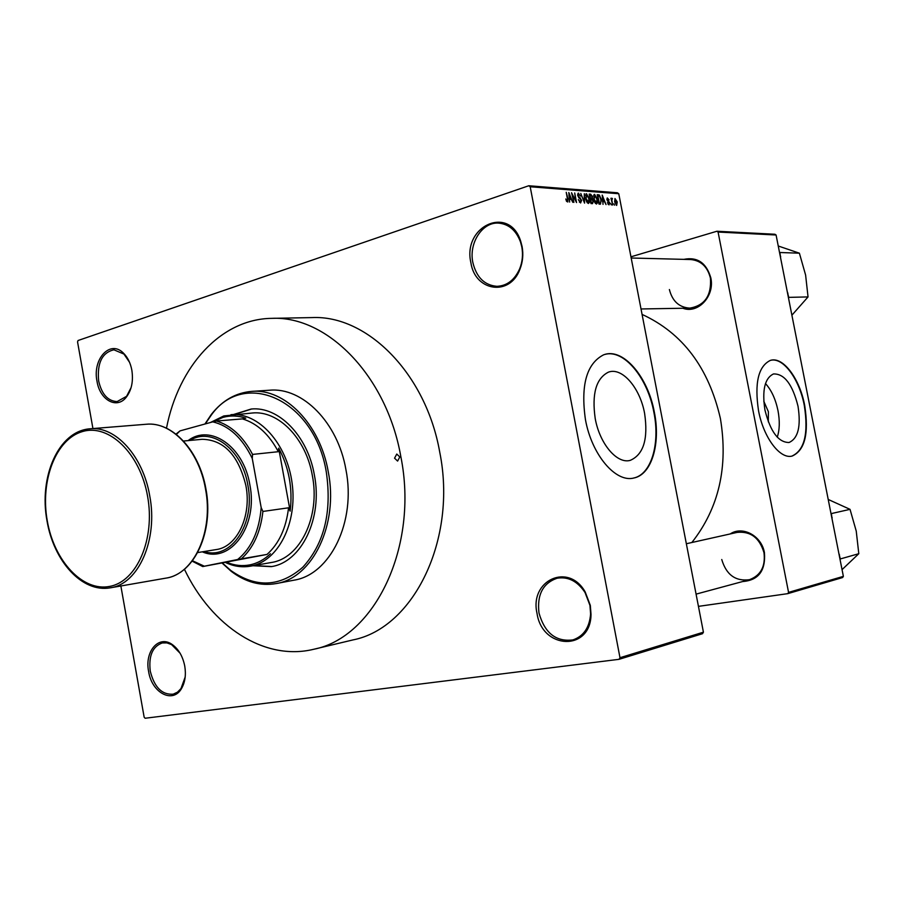 <?xml version="1.0" encoding="UTF-8"?>
<svg xmlns="http://www.w3.org/2000/svg" width="904" height="904" viewBox="0 0 904 904"><rect width="100%" height="100%" fill="white"/><g stroke="black" fill="none" stroke-linecap="round" stroke-linejoin="round"><path stroke-width="1.36" d="M537.021 613.364C529.292 580.481 568.401 562.073 585.17 591.905L590.323 605.397L591.013 614.404C590.764 651.648 542.197 649.648 537.021 613.364M589.95 605.364L585.024 592.482C577.441 581.125 568.096 576.379 557.011 578.255C542.875 583.227 536.874 594.809 538.987 612.991C544.694 633.06 556.005 642.032 572.921 639.908C583.588 636.235 589.487 627.591 590.606 613.974L589.95 605.364M148.618 671.48C144.425 651.242 158.968 634.506 172.472 644.699C178.732 649.354 182.823 656.485 184.755 666.078C186.145 674.621 185.15 681.966 181.76 688.102C173.218 704.239 151.77 693.108 148.618 671.48M180.077 653.219L171.579 644.608L166.89 642.891L162.257 642.947C152.505 646.529 148.505 655.942 150.267 671.163C154.347 687.311 161.985 694.984 173.206 694.17L177.444 692.193L180.992 688.577L185.184 677.028M96.999 381.239C92.287 358.967 110.22 339.395 123.441 353.114C127.667 357.283 130.47 362.967 131.848 370.199C133.487 381.205 131.6 390.245 126.187 397.319C116.695 409.535 99.847 399.975 96.999 381.239M129.543 362.301L123.95 354.074L113.881 349.791C102.084 352.616 97.01 363.001 98.649 380.957C101.7 394.234 107.858 401.105 117.113 401.579L126.571 396.325L131.103 387.59M470.894 262.77C462.272 225.955 509.449 204.507 520.738 241.357L522.094 246.543C523.518 254.442 522.783 262.036 519.902 269.347C509.879 296.738 475.041 291.37 470.894 262.77M521.811 246.928L520.512 241.978C516.116 230.407 508.839 224.124 498.692 223.118C482.408 221.74 468.656 243.04 472.837 262.442C476.431 277.302 484.454 285.257 496.917 286.319C507.054 285.856 514.647 279.98 519.71 268.714C522.467 261.731 523.156 254.476 521.811 246.928M763.767 401.184L768.377 411.715L768.321 421.874M798.017 406.246C792.548 384.392 784.378 373.623 773.485 373.951C764.795 378.132 761.948 390.155 764.942 410.032C770.389 431.683 778.423 442.497 789.056 442.497C798.119 438.451 801.113 426.372 798.017 406.246M777.259 437.186C779.677 429.796 779.915 420.936 777.982 410.597C775.564 399.037 771.394 390.031 765.473 383.556M804.696 405.444C799.724 378.595 782.966 356.131 770.344 360.402C758.309 366.289 754.377 383.059 758.535 410.721C763.496 437.559 779.937 459.345 792.073 456.091C804.842 450.497 809.046 433.615 804.696 405.444M791.757 456.158C804.481 450.486 808.662 433.615 804.311 405.523C799.43 379.251 783.248 357.035 770.694 360.312M595.227 418.631C591.691 393.861 596.086 378.369 608.415 372.154C622.088 366.888 640.055 387.85 644.608 413.422C648.337 438.948 643.546 454.599 630.246 460.362C617.116 464.249 599.747 443.966 595.227 418.631M654.372 412.337C647.999 376.584 622.766 347.091 603.522 354.865C586.572 363.657 580.549 385.24 585.442 419.603C591.724 454.904 615.805 483.041 633.986 477.979C651.694 474.532 660.767 443.728 654.372 412.337M633.388 478.103L633.523 478.069C651.23 474.623 660.304 443.83 653.908 412.439C647.739 378.008 624.065 349.057 605.013 354.391M730.217 533.936C742.557 525.529 761.631 535.789 764.445 552.717C765.744 570.729 758.467 580.345 742.636 581.543M721.754 559.519C726.296 574.797 735.528 581.521 749.461 579.701C760.75 575.452 765.598 566.469 764.004 552.739C759.563 537.823 750.591 531.043 737.099 532.399L686.351 543.745M683.774 259.369C697.334 256.657 706.352 262.804 710.815 277.833C714.985 296.015 698.057 314.151 682.904 308.253M669.389 289.54C672.384 301.258 679.198 307.462 689.854 308.128C704.781 305.529 711.629 295.518 710.42 278.104C707.516 266.714 700.95 260.533 690.735 259.538L631.184 258.013M691.865 542.513C718.883 508.138 728.398 466.803 720.398 418.518C708.736 367.77 682.622 333.056 642.066 314.4M271.708 318.355L311.959 317.587C367.058 314.852 425.965 373.51 439.728 452.113C457.447 539.564 413.456 628.122 352.967 639.919L313.812 649.253C374.697 637.456 418.959 546.637 400.856 456.701C386.765 375.861 327.169 315.541 271.708 318.355C220.802 318.942 178.427 366.312 166.483 428.213M619.048 659.321L619.986 657.716L703.425 632.19L702.51 633.704L619.048 659.321L145.126 718.251L144.154 717.188L120.865 585.984M703.425 632.19L618.777 193.738L530.196 186.766L528.772 185.749L78.072 340.503L77.552 341.893L92.931 428.564M528.772 185.749L617.409 192.778L618.777 193.738M614.618 205.185L613.884 203.818L614.618 205.185M611.364 204.959L610.629 203.592L611.364 204.959M603.036 204.383L602.188 195.072L606.042 204.587L604.584 201.728L602.911 201.615L603.036 204.383M594.775 202.473L593.668 199.196L594.595 194.371L597.408 199.355L597.578 202.711L596.459 204.055L594.775 202.473M586.696 201.908L585.577 198.609L586.526 193.75L589.363 198.767L589.532 202.146L588.402 203.502L586.696 201.908M580.605 202.959L578.323 199.614L580.436 201.841L581.125 200.281L577.701 195.659L578.142 193.241L580.684 196.112L578.854 194.258L578.21 195.727L581.622 200.304L580.605 202.959M569.633 202.078L568.797 192.518L572.797 202.304L571.283 199.355L569.52 199.23L569.633 202.078M619.986 657.716L530.196 186.766M566.525 201.321L565.78 198.97L567.26 200.925L567.678 200.236L566.232 192.315L567.994 198.914L567.802 201.987L566.525 201.321M573.882 202.372L571.531 192.721L575.678 200.62L574.707 192.97L576.549 202.564L572.413 194.688L573.882 202.372M584.572 203.117L580.786 193.433L584.086 201.976L584.312 193.705L584.572 203.117M592.504 203.66L590.979 203.558L589.159 194.077L590.685 194.19L592.493 196.665L592.346 198.62L593.453 200.982L592.504 203.66M600.425 204.202L599.002 204.112L597.194 194.688L599.352 195.027L601.341 199.581L600.425 204.202M609.014 204.914L607.42 202.654L608.855 203.942L609.296 202.937L606.923 199.739L607.262 197.942L609.115 199.897L607.838 198.846L607.375 199.637L609.737 202.801L609.014 204.914M612.72 205.05L610.934 198.247L611.624 199.355L611.85 198.225L612.483 198.597L611.861 200.168L612.72 205.05M616.63 205.445L614.641 201.852L614.969 198.507L617.251 201.965L616.63 205.445M843.375 576.356L842.618 577.543L787.779 593.645L788.559 592.391L843.375 576.356L776.084 235.006L718.081 232.045L716.917 231.243L630.958 256.815M716.917 231.243L774.954 234.249L776.084 235.006M787.779 593.645L698.442 606.369M788.559 592.391L718.081 232.045M569.418 195.343L569.475 198.123L570.887 198.225L569.294 193.546L568.898 195.524M569 198.846L570.887 198.225M579.374 202.191L580.436 201.841M577.984 193.354L578.628 193.151M579.407 198.304L580.436 197.976M585.905 193.953L586.526 193.75M587.329 202.869L589.532 202.146M586.741 194.857L586.074 198.665L588.515 202.315L588.866 198.71L586.741 194.857M589.272 194.654L590.685 194.19M590.685 199.162L592.346 198.62M589.86 195.219L590.402 198.044L591.826 198.066L592.03 196.789L590.719 195.287L589.408 195.366M590.041 198.654L591.679 198.112M590.617 199.151L591.261 202.485L592.73 202.496L592.967 200.959L591.589 199.23L590.165 199.309M590.888 203.084L592.527 202.552M590.877 203.016L592.301 202.552M593.984 194.575L594.595 194.371M595.397 203.411L597.578 202.711M594.809 195.467L594.154 199.253L596.572 202.88L596.911 199.287L594.809 195.467M597.386 195.671L599.352 195.027M597.894 195.829L599.284 203.038L600.685 203.016L600.855 199.535L599.476 196.134L597.442 195.976M598.889 203.513L600.154 203.095M602.787 197.829L602.866 200.53L604.211 200.62L602.674 196.066L602.301 197.987M602.414 201.208L604.211 200.62M608.042 204.214L608.855 203.942M606.855 199.174L607.465 198.97M611.646 198.869L612.483 198.597M615.454 199.411L615.115 201.874L616.63 204.44L616.799 201.999L615.454 199.411M394.551 458.181L397.602 461.074L399.805 456.949L396.766 454.057L394.551 458.181M252.928 565.734L271.211 566.627C301.416 562.424 323.01 518.252 314.355 474.905C307.654 435.717 278.432 406.133 251.165 409.026L233.684 414.461M253.877 565.565L271.686 566.537M222.565 563.169L230.757 570.447C255.945 588.21 279.969 587.125 302.84 567.192C324.242 543.677 332.062 511.98 326.31 472.091C314.66 399.353 243.764 368.357 211.039 415.444L205.298 423.908M204.925 424.021L211.367 414.371C222.44 400.382 235.876 392.72 251.685 391.387C284.67 388.234 320.084 424.1 328.254 471.741C338.797 524.489 312.614 578.119 276.127 583.577C260.499 586.244 245.56 582.187 231.345 571.418L222.248 563.226M276.127 583.577L293.823 580.21C330.22 574.752 356.357 521.698 345.916 469.583C337.825 422.507 302.569 387.081 269.652 390.212L251.685 391.387M210.462 422.484L223.785 415.953L252.272 413.004C278.195 410.19 305.981 438.293 312.332 475.493C320.547 516.625 300.015 558.57 271.29 562.503L250.238 566.209C242.001 567.588 233.842 566.401 225.763 562.616M184.416 569.249C211.491 626.189 264.375 661.445 313.812 649.253M251.64 408.992L234.644 414.394M839.963 559.045L858.8 553.7L842.053 569.633M840.268 558.774L838.776 553.011M832.166 519.495L831.364 513.574L850.031 509.347L856.235 531.055L858.8 553.7M828.222 499.46L850.031 509.347M832.155 517.596L831.657 516.885M839.285 555.576L839.477 554.74M192.439 560.74L204.349 566.209L202.733 566.559L267.03 554.423C278.963 543.699 286.139 528.151 288.557 507.799L290.15 511.122L278.669 448.147L278.319 451.706C269.008 434.202 257.041 423.264 242.419 418.891L245.786 418.156C238.057 415.591 230.475 415.331 223.039 417.365L212.858 421.829M230.961 414.676C258.352 412.1 287.02 443.401 292.128 483.346C297.586 523.246 278.07 561.181 250.973 566.073L250.238 566.209M227.119 562.457C234.644 565.52 242.193 566.333 249.753 564.898C257.312 563.384 264.205 559.678 270.432 553.768M290.15 511.122C292.851 488.555 289.02 467.56 278.669 448.147M175.975 434.135L180.009 430.892L176.37 434.44M278.319 451.706L252.555 454.418L252.261 458.464C242.374 438.033 229.209 425.818 212.779 421.852L180.009 430.892M212.779 421.852L216.474 421.027C231.141 425.479 243.176 436.609 252.555 454.418M242.419 418.891L216.474 421.027M267.03 554.423L237.662 559.508C251.402 548.265 259.245 530.976 261.188 507.652L252.261 458.464M204.349 566.209L237.662 559.508M261.188 507.652L262.917 511.449C260.522 532.14 253.346 547.914 241.391 558.796M288.557 507.799L262.917 511.449M202.733 566.559L192.134 561.147M204.078 551.542C230.769 560.616 255.809 524.026 247.843 485.041C242.012 449.175 211.513 426.552 189.953 440.44M188.145 440.598C210.191 423.501 243.662 446.395 249.832 484.68C258.363 526.196 230.317 564.186 202.304 551.824M183.455 441.039L202.168 439.299C223.819 439.762 238.396 455.164 245.877 485.504C251.9 515.947 237.108 546.999 216.203 549.575L197.648 552.581M788.378 297.382L808.04 296.919L791.893 315.202M788.672 297.077L787.181 291.303M780.672 258.262L779.892 252.51L799.396 253.188L805.611 275.065L808.04 296.919M778.254 246.001L799.396 253.188M780.672 256.476L780.186 255.809M787.7 293.958L787.892 293.099M578.605 197.693L579.464 197.411M590.018 198.552L591.329 198.112M597.295 195.207L598.55 194.789M607.364 200.925L608.268 200.631M149.725 495.799C158.245 539.722 138.459 584.131 110.344 587.815C81.97 592.99 53.664 560.988 47.008 520.873C38.714 476.883 58.421 430.937 90.106 428.79C115.452 425.908 143.081 456.068 149.725 495.799M47.268 520.794C54.116 560.932 82.682 591.917 109.757 586.391C136.922 581.509 155.431 538.953 147.567 496.183C140.109 453.311 108.762 423.354 82.332 431.603C55.765 439.231 40.047 480.758 47.268 520.794M205.92 488.917C214.045 531.043 194.789 573.916 165.918 578.131C193.964 574.413 213.796 531.36 205.49 488.906C199.027 450.508 171.624 421.411 146.346 424.247L90.106 428.79M585.024 592.482L585.17 591.905M173.093 645.558L172.472 644.699M123.95 354.074L123.441 353.114M520.512 241.978L520.738 241.357M630.246 460.362L629.433 460.531M580.628 201.841L579.407 202.236M578.492 194.326L577.599 194.631M586.38 194.936L585.351 195.275M592.595 202.541L590.888 203.095M594.459 195.546L593.442 195.874M600.448 203.095L598.911 203.592M608.98 203.942L608.053 204.236M607.556 198.891L606.855 199.129M519.71 268.714L519.902 269.347M126.571 396.325L126.187 397.319M181.987 687.04L181.76 688.102M211.039 415.444L211.367 414.371M230.757 570.447L231.345 571.418M696.069 594.131L749.461 579.701M689.854 308.128L641.026 308.965M165.918 578.131L110.344 587.815M205.909 488.872C199.4 450.813 172.494 421.626 146.346 424.247"/></g></svg>
